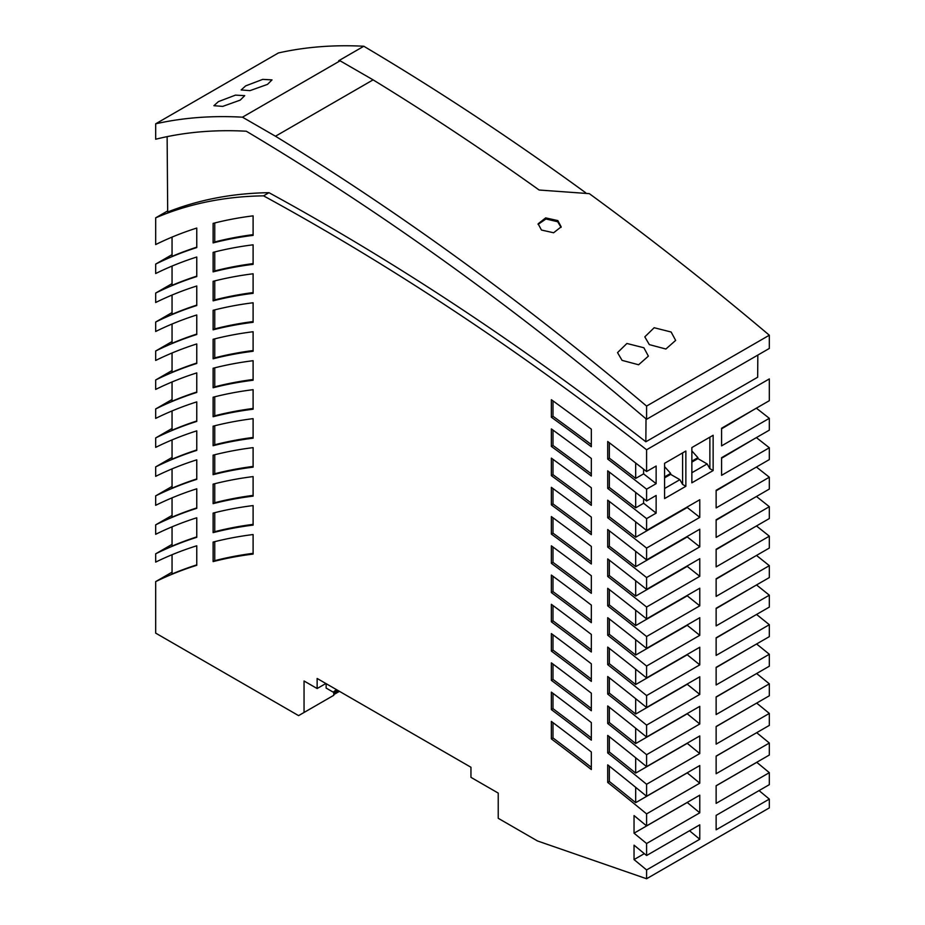 <?xml version="1.0" encoding="UTF-8"?>
<svg xmlns="http://www.w3.org/2000/svg" width="925" height="925" viewBox="0 0 925 925"><rect width="100%" height="100%" fill="white"/><g stroke="black" fill="none" stroke-linecap="round" stroke-linejoin="round"><path stroke-width="1.39" d="M213.12 484.133A856.249 494.355 60 0 1 253.103 476.595L253.103 496.124A856.249 494.355 -120 0 0 213.12 503.651L213.12 484.133M756.43 496.494A2531.309 1461.465 -120 0 1 769.322 506.692L769.322 518.543L716.135 549.242L716.135 566.875L769.322 536.176L769.322 548.039L716.135 578.749L716.135 596.382L769.322 565.672A2460.361 1420.499 -120 0 0 756.5 555.451M716.135 579.131L755.135 556.226M591.341 532.465A2531.274 1461.442 -120 0 0 552.988 503.917L552.988 488.55M591.341 563.972L591.341 546.409A2517.052 1453.221 60 0 0 551.358 516.578L551.358 534.083A2495.8 1440.965 -120 0 1 591.341 563.972M716.135 608.604L755.135 585.745M635.683 551.3L635.683 566.678A2531.309 1461.465 -120 0 0 609.332 546.178L607.702 547.114A2531.309 1461.465 -120 0 1 646.587 577.547L646.587 589.398L699.774 558.688L699.774 576.321L646.587 607.031L646.587 618.894L699.774 588.196L699.774 605.829L646.587 636.527L646.587 648.413L699.774 617.703L699.774 635.336L646.587 666.046L646.587 677.944L699.774 647.234L699.774 664.867L646.587 695.577L646.587 707.486L699.774 676.788L699.774 694.421L646.587 725.119L646.587 737.063L699.774 706.353L699.774 723.986L646.587 754.696L646.587 766.64L699.774 735.942L699.774 753.574L646.587 784.273L646.587 796.252L699.774 765.542L699.774 783.174L646.587 813.884L646.587 825.886L634.041 815.572L634.041 833.194A2212.057 1277.136 -120 0 1 646.587 843.519L646.587 855.521L699.774 824.822L699.774 839.253L646.587 869.951L646.587 878.75L537.506 840.964L498.228 818.29L498.228 793.095L470.952 777.347L470.952 767.264L317.136 678.464L317.136 688.535L304.047 680.985L304.047 712.47L333.775 695.311L333.775 693.415L337.66 690.316M635.683 521.862L635.683 537.24L687.229 507.49A2566.783 1481.943 -120 0 1 699.774 517.376L646.587 548.074L646.587 559.914L699.774 529.204L699.774 546.848A2531.309 1461.465 -120 0 0 687.229 536.916L635.683 566.678M167.124 136.634L167.691 211.998A760.211 438.913 -120 0 1 268.99 192.689L263.544 195.846A760.211 438.913 -120 0 0 155.677 217.838L167.679 210.912M646.587 471.542L656.137 466.038L656.137 483.671L646.587 489.175A2637.73 1522.908 -120 0 0 607.702 459.078L607.702 441.514A2658.982 1535.176 60 0 1 646.587 471.542L646.587 449.77L769.322 378.915L769.322 400.687L721.593 428.24L721.593 445.873L769.322 418.32L769.322 430.137L721.593 457.69L721.593 475.323L769.322 447.769L769.322 459.586L716.135 490.296L716.135 507.929L769.322 477.219L769.322 489.059L716.135 519.757L716.135 537.39L769.322 506.692M213.12 445.711A856.249 494.355 -120 0 1 253.103 438.184L253.103 418.655A856.249 494.355 60 0 0 213.12 426.182L213.12 445.711L214.75 444.763L214.75 425.766M213.12 252.352A856.249 494.355 60 0 1 253.103 244.813L253.103 264.342A856.249 494.355 -120 0 0 213.12 271.869L213.12 252.352M716.135 520.22L755.135 497.245M646.587 548.074A2566.783 1481.943 -120 0 0 607.702 517.769L609.332 516.821L609.332 501.454M635.683 537.24A2566.783 1481.943 -120 0 0 609.332 516.821M646.587 489.175L646.587 500.992L656.137 495.476L656.137 513.109L646.587 518.624L646.587 530.441L699.774 499.743L699.774 517.376M699.774 546.848L646.587 577.547M646.587 843.519L699.774 812.821L699.774 795.176L646.587 825.886M769.322 565.672L769.322 577.558L716.135 608.257L716.135 625.89L769.322 595.191L769.322 607.089L716.135 637.788L716.135 655.42L769.322 624.722L769.322 636.631L716.135 667.341L716.135 684.974L769.322 654.264L769.322 666.197L716.135 696.907L716.135 714.539L769.322 683.829L769.322 695.785L716.135 726.495L716.135 744.128L769.322 713.418L769.322 725.397L716.135 756.095L716.135 773.728L769.322 743.029L769.322 755.031L716.135 785.73L716.135 803.374L769.322 772.664L769.322 784.666L716.135 815.376L716.135 829.806L769.322 799.096L769.322 807.895L646.587 878.75M685.864 451.03L664.589 463.309L664.589 498.575L685.864 486.296L685.864 451.03L682.592 452.915L682.592 484.411L679.863 479.682L664.589 488.504M713.14 435.282L691.865 447.561L691.865 482.827L713.14 470.547L713.14 435.282L709.868 437.167L709.868 468.663L713.14 470.547M769.322 335.22L646.587 406.075L646.587 419.303L769.322 348.447L769.322 335.22A2699.867 1558.775 -120 0 0 589.317 193.649L539.136 190.018A2699.867 1558.775 -120 0 0 373.099 79.862L275.465 136.229L242.466 117.186L340.099 60.807L373.099 79.862M646.587 406.075A2699.867 1558.775 -120 0 0 275.465 136.229M541.46 230.036L553.613 232.765L561.174 226.833L557.833 220.589L545.681 217.895L538.119 223.815L541.46 230.036M671.134 332.017L654.172 327.728L644.806 336.862L649.315 344.609L665.884 349.026L675.655 340.4L671.134 332.017M622.051 360.357L638.608 364.774L648.379 356.148L643.869 347.754L626.896 343.476L617.542 352.61L622.051 360.357M538.072 224.393L545.958 218.982L557.683 221.746L557.833 220.589M561.07 227.388L557.683 221.746M218.404 101.623L213.895 105.704L222.705 106.387L240.222 100.12L244.732 95.633L235.459 95.125L218.404 101.623M585.664 192.735A2697.936 1557.665 60 0 0 363.803 46.25A771.392 445.364 -120 0 0 278.413 52.956L155.677 123.811L155.677 139.213L162.222 137.686A755.968 436.461 -120 0 1 246.304 131.223A2684.442 1549.872 -120 0 1 615.067 392.663L646.587 419.303M646.587 784.273A2283.004 1318.102 -120 0 0 607.702 752.95L609.332 752.002L609.332 736.693M699.774 753.574A2283.004 1318.102 -120 0 0 687.229 743.342L635.683 773.103A2283.004 1318.102 -120 0 0 609.332 752.002M691.865 450.914L697.924 457.667L697.924 458.615L707.139 463.934L709.868 468.663M707.139 463.934L691.865 472.756M697.924 458.615L691.865 462.107M691.865 461.17L697.924 457.667M664.589 466.663L670.648 473.415L670.648 474.363L679.863 479.682M682.592 484.411L685.864 486.296M670.648 474.363L664.589 477.855M664.589 476.907L670.648 473.415M757.829 355.073L757.668 377.227L645.847 441.78A2684.824 1550.092 -120 0 0 268.99 192.689M645.847 441.78L646.02 418.817M242.466 117.186A771.392 445.364 -120 0 0 155.677 123.811M656.137 483.671A2637.73 1522.908 -120 0 0 643.592 473.854L643.592 469.195M607.702 517.769L607.702 500.194A2588.023 1494.199 60 0 1 646.587 530.441M607.702 547.114L607.702 529.551A2552.537 1473.71 60 0 1 646.587 559.914M646.587 607.031A2495.835 1440.977 -120 0 0 607.702 576.483L607.702 558.92A2517.052 1453.221 60 0 1 646.587 589.398M699.774 605.829A2460.361 1420.499 -120 0 0 687.229 595.816L687.229 595.434M646.587 636.527A2460.361 1420.499 -120 0 0 607.702 605.863L607.702 588.3A2481.567 1432.744 60 0 1 646.587 618.894M699.774 635.336A2424.887 1400.022 -120 0 0 687.229 625.288L687.229 624.953M646.587 666.046A2424.887 1400.022 -120 0 0 607.702 635.255L607.702 617.692A2446.082 1412.255 60 0 1 646.587 648.413M699.774 694.421A2353.952 1359.056 -120 0 0 687.229 684.28L687.229 684.026M646.587 725.119A2353.952 1359.056 -120 0 0 607.702 694.074L607.702 676.522A2375.111 1371.278 60 0 1 646.587 707.486M646.587 754.696A2318.478 1338.579 -120 0 0 607.702 723.5L607.702 705.948A2339.626 1350.789 60 0 1 646.587 737.063M607.702 752.95L607.702 735.398A2304.152 1330.3 60 0 1 646.587 766.64M646.587 813.884A2247.542 1297.625 -120 0 0 607.702 782.411L607.702 764.859A2268.667 1309.823 60 0 1 646.587 796.252M253.103 292.577A856.249 494.355 -120 0 0 214.75 299.897L214.75 280.911M155.677 217.838L155.677 244.558A856.249 494.355 60 0 1 196.759 228.059L196.759 247.576A856.249 494.355 -120 0 0 155.677 264.088L155.677 273.534A856.249 494.355 60 0 1 196.759 257.023L196.759 276.552A856.249 494.355 -120 0 0 155.677 293.063L155.677 302.51A856.249 494.355 60 0 1 196.759 285.998L196.759 305.528A856.249 494.355 -120 0 0 155.677 322.039L155.677 331.485A856.249 494.355 60 0 1 196.759 314.974L196.759 334.503A856.249 494.355 -120 0 0 155.677 351.003L155.677 360.449A856.249 494.355 60 0 1 196.759 343.95L196.759 363.467A856.249 494.355 -120 0 0 155.677 379.978L155.677 389.425A856.249 494.355 60 0 1 196.759 372.914L196.759 392.443A856.249 494.355 -120 0 0 155.677 408.954L155.677 418.401A856.249 494.355 60 0 1 196.759 401.889L196.759 421.418A856.249 494.355 -120 0 0 155.677 437.93L155.677 447.376A856.249 494.355 60 0 1 196.759 430.865L196.759 450.394A856.249 494.355 -120 0 0 155.677 466.894L155.677 476.34A856.249 494.355 60 0 1 196.759 459.841L196.759 479.358A856.249 494.355 -120 0 0 155.677 495.869L155.677 505.316A856.249 494.355 60 0 1 196.759 488.805L196.759 508.334A856.249 494.355 -120 0 0 155.677 524.845L155.677 534.292A856.249 494.355 60 0 1 196.759 517.78L196.759 537.309A856.249 494.355 -120 0 0 155.677 553.821L155.677 562.099A856.249 494.355 60 0 1 196.759 545.785L196.759 565.302A856.249 494.355 -120 0 0 155.677 581.617L155.677 633.116L298.59 715.626L304.047 712.47M646.587 869.951A2180.433 1258.879 -120 0 0 634.041 859.579L634.041 845.173A2197.696 1268.846 60 0 1 646.587 855.521M646.587 695.577A2389.425 1379.533 -120 0 0 607.702 664.659L607.702 647.107A2410.596 1391.767 60 0 1 646.587 677.944M646.587 518.624A2602.256 1502.42 -120 0 0 607.702 488.423L607.702 470.848A2623.497 1514.688 60 0 1 646.587 500.992M646.587 449.77A2684.824 1550.092 -120 0 0 263.544 195.846M551.358 692.131L551.358 709.602A2282.969 1318.079 -120 0 1 591.341 740.139L591.341 722.587A2304.152 1330.3 60 0 0 551.358 692.131M591.341 593.307A2460.327 1420.476 -120 0 0 551.358 563.325L551.358 545.819A2481.567 1432.744 60 0 1 591.341 575.743L591.341 593.307M551.358 662.855L551.358 680.337A2318.443 1338.556 -120 0 1 591.341 710.747L591.341 693.195A2339.626 1350.789 60 0 0 551.358 662.855M213.12 513.097A856.249 494.355 60 0 1 253.103 505.57L253.103 525.099A856.249 494.355 -120 0 0 213.12 532.627L213.12 513.097M551.358 487.348L551.358 504.865A2531.274 1461.442 -120 0 1 591.341 534.65L591.341 517.087A2552.537 1473.71 60 0 0 551.358 487.348M213.12 368.243A856.249 494.355 60 0 1 253.103 360.704L253.103 380.233A856.249 494.355 -120 0 0 213.12 387.76L213.12 368.243M253.103 467.148A856.249 494.355 -120 0 0 213.12 474.675L213.12 455.158A856.249 494.355 60 0 1 253.103 447.631L253.103 467.148M551.358 428.911L551.358 446.428A2602.233 1502.408 -120 0 1 591.341 476.028L591.341 458.465A2623.497 1514.688 60 0 0 551.358 428.911M551.358 604.314L551.358 621.808A2389.391 1379.522 -120 0 1 591.341 651.998L591.341 634.446A2410.596 1391.767 60 0 0 551.358 604.314M253.103 351.257A856.249 494.355 -120 0 0 213.12 358.796L213.12 339.267A856.249 494.355 60 0 1 253.103 331.74L253.103 351.257M591.341 446.729A2637.707 1522.885 -120 0 0 551.358 417.221L551.358 399.704A2658.982 1535.176 60 0 1 591.341 429.165L591.341 446.729M213.12 310.291A856.249 494.355 60 0 1 253.103 302.764L253.103 322.293A856.249 494.355 -120 0 0 213.12 329.82L213.12 310.291M591.341 505.339A2566.748 1481.919 -120 0 0 551.358 475.647L551.358 458.129A2588.023 1494.199 60 0 1 591.341 487.764L591.341 505.339M591.341 681.367A2353.917 1359.033 -120 0 0 551.358 651.073L551.358 633.579A2375.111 1371.278 60 0 1 591.341 663.815L591.341 681.367M253.103 554.075A856.249 494.355 -120 0 0 213.12 561.602L213.12 542.073A856.249 494.355 60 0 1 253.103 534.546L253.103 554.075M253.103 293.317A856.249 494.355 -120 0 0 213.12 300.845L213.12 281.316A856.249 494.355 60 0 1 253.103 273.788L253.103 293.317M591.341 622.652A2424.853 1399.999 -120 0 0 551.358 592.567L551.358 575.061A2446.082 1412.255 60 0 1 591.341 605.089L591.341 622.652M591.341 769.542A2247.496 1297.602 -120 0 0 551.358 738.89L551.358 721.419A2268.667 1309.823 60 0 1 591.341 752.002L591.341 769.542M213.12 397.207A856.249 494.355 60 0 1 253.103 389.679L253.103 409.208A856.249 494.355 -120 0 0 213.12 416.736L213.12 397.207M213.12 223.376A856.249 494.355 60 0 1 253.103 215.849L253.103 235.366A856.249 494.355 -120 0 0 213.12 242.905L213.12 223.376M591.341 649.801A2389.391 1379.522 -120 0 0 552.988 620.86L552.988 605.528M552.988 620.86L551.358 621.808M253.103 350.529A856.249 494.355 -120 0 0 214.75 357.848L214.75 338.851M214.75 357.848L213.12 358.796M591.341 444.567A2637.707 1522.885 -120 0 0 552.988 416.285L552.988 400.895M552.988 416.285L551.358 417.221M172.05 237.112L172.05 256.375A856.249 494.355 -120 0 1 196.759 247.16M172.05 324.028L172.05 343.302A856.249 494.355 -120 0 1 196.759 334.075M172.05 572.17L155.677 581.617M172.05 544.363L155.677 553.821M172.05 515.398L155.677 524.845M172.05 486.423L155.677 495.869M172.05 457.447L155.677 466.894M172.05 428.472L155.677 437.93M172.05 399.507L155.677 408.954M172.05 370.532L155.677 379.978M172.05 341.556L155.677 351.003M172.05 312.581L155.677 322.039M172.05 283.617L155.677 293.063M172.05 254.641L155.677 264.088M253.103 495.384A856.249 494.355 -120 0 0 214.75 502.714L213.12 503.651M643.592 473.854L635.683 478.422A2637.73 1522.908 -120 0 0 609.332 458.141L607.702 459.078M609.332 458.141L609.332 442.751M253.103 437.444A856.249 494.355 -120 0 0 214.75 444.763M591.341 679.158A2353.917 1359.033 -120 0 0 552.988 650.125L551.358 651.073M635.683 639.684L635.683 655.05A2424.887 1400.022 -120 0 0 609.332 634.307L607.702 635.255M687.229 625.288L635.683 655.05M609.332 634.307L609.332 618.964M591.341 708.538A2318.443 1338.556 -120 0 0 552.988 679.389L551.358 680.337M552.988 679.389L552.988 664.069M635.683 728.218L635.683 743.561A2318.478 1338.579 -120 0 0 609.332 722.564L609.332 707.243M635.683 787.325L635.683 802.657A2247.542 1297.625 -120 0 0 609.332 781.463L609.332 766.154M699.774 783.174A2247.542 1297.625 -120 0 0 687.229 772.895L635.683 802.657M253.103 524.359A856.249 494.355 -120 0 0 214.75 531.678L214.75 512.693M253.103 234.638A856.249 494.355 -120 0 0 214.75 241.957L213.12 242.905M591.341 620.455A2424.853 1399.999 -120 0 0 552.988 591.618L551.358 592.567M716.135 490.793L755.135 467.772M253.103 379.493A856.249 494.355 -120 0 0 214.75 386.823L213.12 387.76M214.75 531.678L213.12 532.627M721.593 458.222L755.135 438.323M253.103 466.42A856.249 494.355 -120 0 0 214.75 473.739L213.12 474.675M769.322 447.769A2602.256 1502.42 -120 0 0 756.372 437.606M591.341 767.322A2247.496 1297.602 -120 0 0 552.988 737.942L552.988 722.645M609.332 546.178L609.332 530.811M591.341 503.154A2566.748 1481.919 -120 0 0 552.988 474.698L552.988 459.32M635.683 669.18L635.683 684.535A2389.425 1379.533 -120 0 0 609.332 663.711L609.332 648.379M552.988 737.942L551.358 738.89M253.103 553.335A856.249 494.355 -120 0 0 214.75 560.654L214.75 541.657M196.759 564.874A856.249 494.355 -120 0 0 172.05 573.986L172.05 554.722M716.135 697.115L755.135 674.394M769.322 536.176A2495.835 1440.977 -120 0 0 756.465 525.967M716.135 549.67L755.135 526.73M635.683 610.211L635.683 625.577A2460.361 1420.499 -120 0 0 609.332 604.915L607.702 605.863M609.332 604.915L609.332 589.572M687.229 595.816L635.683 625.577M591.341 473.854A2602.233 1502.408 -120 0 0 552.988 445.48L552.988 430.102M552.988 591.618L552.988 576.275M635.683 580.75L635.683 596.116A2495.835 1440.977 -120 0 0 609.332 575.547L607.702 576.483M699.774 576.321A2495.835 1440.977 -120 0 0 687.229 566.366L635.683 596.116M609.332 575.547L609.332 560.18M253.103 263.602A856.249 494.355 -120 0 0 214.75 270.933L214.75 251.935M687.229 684.28L635.683 714.042A2353.952 1359.056 -120 0 0 609.332 693.126L607.702 694.074M635.683 492.435L635.683 507.825A2602.256 1502.42 -120 0 0 609.332 487.475L607.702 488.423M609.332 487.475L609.332 472.097M214.75 473.739L214.75 454.742M552.988 474.698L551.358 475.647M591.341 737.919A2282.969 1318.079 -120 0 0 552.988 708.666L552.988 693.357M552.988 503.917L551.358 504.865M699.774 664.867A2389.425 1379.533 -120 0 0 687.229 654.784L687.229 654.484M552.988 708.666L551.358 709.602M552.988 650.125L552.988 634.793M214.75 270.933L213.12 271.869M609.332 693.126L609.332 677.805M699.774 723.986A2318.478 1338.579 -120 0 0 687.229 713.799L687.229 713.591M687.229 713.799L635.683 743.561M609.332 722.564L607.702 723.5M716.135 638.088L755.135 615.275M635.683 757.76L635.683 773.103M769.322 595.191A2424.887 1400.022 -120 0 0 756.523 584.947M687.229 654.784L635.683 684.535M609.332 663.711L607.702 664.659M253.103 321.553A856.249 494.355 -120 0 0 214.75 328.872L213.12 329.82M214.75 328.872L214.75 309.875M769.322 683.829A2318.478 1338.579 -120 0 0 756.627 673.527M769.322 654.264A2353.952 1359.056 -120 0 0 756.592 643.985M716.135 667.596L755.135 644.817M214.75 502.714L214.75 483.717M769.322 713.418A2283.004 1318.102 -120 0 0 756.662 703.093M716.135 726.645L755.135 703.971M214.75 386.823L214.75 367.826M769.322 477.219A2566.783 1481.943 -120 0 0 756.407 467.044M656.137 513.109A2602.256 1502.42 -120 0 0 643.592 503.258L635.683 507.825M643.592 503.258L643.592 498.633M214.75 241.957L214.75 222.96M769.322 624.722A2389.425 1379.533 -120 0 0 756.558 614.454M253.103 408.468A856.249 494.355 -120 0 0 214.75 415.788L213.12 416.736M214.75 415.788L214.75 396.802M769.322 418.32A2637.73 1522.908 -120 0 0 756.349 408.179M721.593 428.818L755.135 408.873M635.683 463.02L635.683 478.422M340.099 60.807A771.392 445.364 -120 0 0 338.712 60.738L363.803 46.25M267.498 84.383L249.981 90.638L241.159 89.956L245.68 85.875L262.735 79.377L272.008 79.897L267.498 84.383M214.75 299.897L213.12 300.845M635.683 698.699L635.683 714.042M214.75 560.654L213.12 561.602M716.135 756.211L755.135 733.583M591.341 591.11A2460.327 1420.476 -120 0 0 552.988 562.377L551.358 563.325M591.341 561.776A2495.8 1440.965 -120 0 0 552.988 533.147L552.988 517.78M552.988 533.147L551.358 534.083M609.332 781.463L607.702 782.411M552.988 562.377L552.988 547.022M769.322 743.029A2247.542 1297.625 -120 0 0 756.696 732.681M552.988 445.48L551.358 446.428M172.05 381.979L172.05 401.242A856.249 494.355 -120 0 1 196.759 392.027M172.05 353.003L172.05 372.266A856.249 494.355 -120 0 1 196.759 363.051M196.759 420.991A856.249 494.355 -120 0 0 172.05 430.217L172.05 410.943M196.759 449.966A856.249 494.355 -120 0 0 172.05 459.193L172.05 439.918M196.759 478.942A856.249 494.355 -120 0 0 172.05 488.157L172.05 468.894M196.759 507.917A856.249 494.355 -120 0 0 172.05 517.133L172.05 497.87M196.759 536.882A856.249 494.355 -120 0 0 172.05 546.108L172.05 526.834M172.05 295.052L172.05 314.327A856.249 494.355 -120 0 1 196.759 305.1M172.05 266.088L172.05 285.351A856.249 494.355 -120 0 1 196.759 276.136M769.322 772.664A2212.057 1277.136 -120 0 0 756.777 762.339L756.777 762.269M769.322 799.096A2180.433 1258.879 -120 0 0 759.043 790.597M699.774 812.821A2212.057 1277.136 -120 0 0 687.229 802.484L634.041 833.194M699.774 839.253A2180.433 1258.879 -120 0 0 689.507 830.743M325.866 683.506L317.136 688.535M339.024 691.102L335.983 692.86L338.55 690.825M337.047 689.957L333.22 692.166L336.422 689.599M339.452 691.345L333.775 694.629M333.775 691.842L333.775 693.415M326.132 683.656L326.132 688.073L333.22 692.166M644.32 853.648L634.041 859.579M756.777 762.339L716.135 785.799"/></g></svg>
